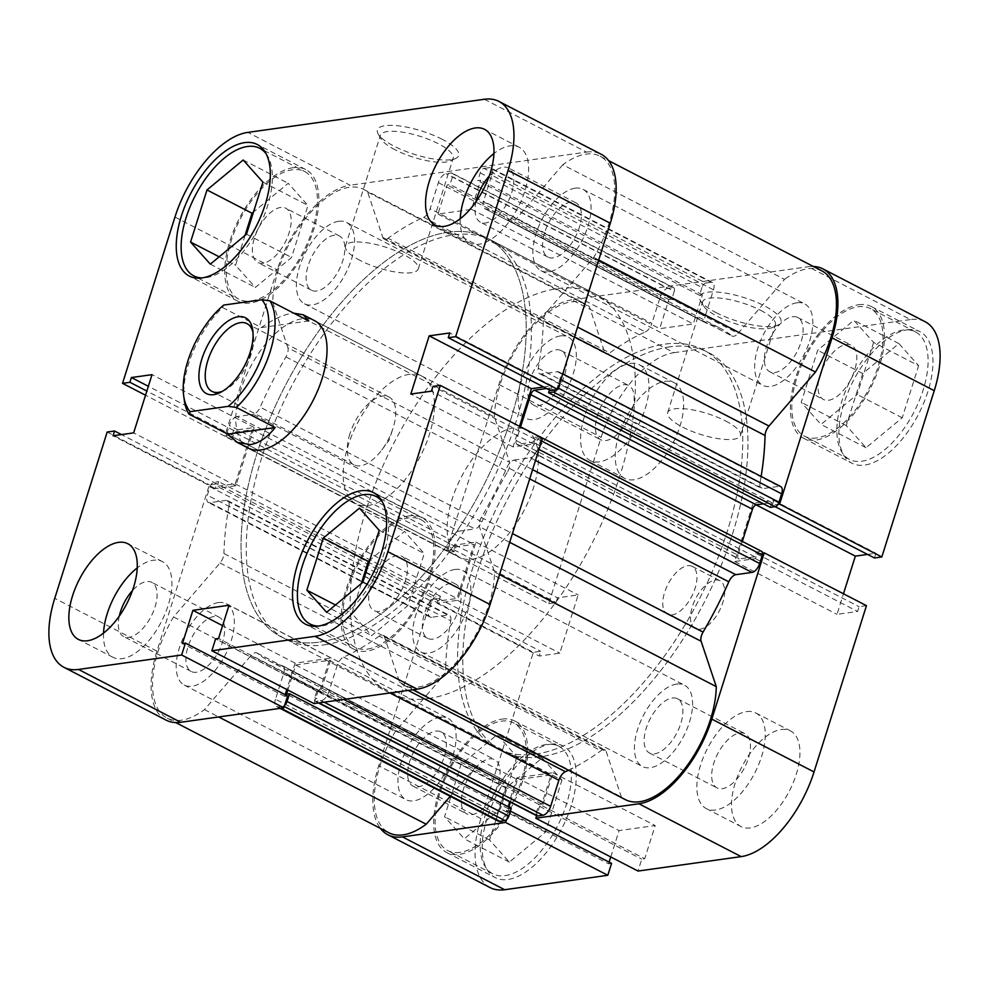 <?xml version="1.0" encoding="UTF-8"?>
<svg xmlns="http://www.w3.org/2000/svg" width="989" height="989" viewBox="0 0 989 989"><rect width="100%" height="100%" fill="white"/><g stroke="black" fill="none" stroke-linecap="round" stroke-linejoin="round"><path stroke-width="0.74" stroke-dasharray="4.95 3.71" d="M222.649 391.187A38.151 18.878 -62.7 0 0 224.59 390.296A38.151 18.878 -62.7 0 0 251.07 354.47A38.151 18.878 -62.7 0 0 253.394 334.566A38.151 18.878 -62.7 0 0 252.999 332.465M349.883 433.948A38.151 18.878 -62.7 0 0 353.988 464.805A38.151 18.878 -62.7 0 0 381.791 449.97A38.151 18.878 -62.7 0 0 392.992 428.299A38.151 18.878 -62.7 0 0 393.115 427.891A38.151 18.878 -62.7 0 0 389.023 397.034A38.151 18.878 -62.7 0 0 349.883 433.948M535.543 754.1A224.392 111.015 -62.7 0 0 714.676 565.943A224.392 111.015 -62.7 0 0 703.216 349.785A224.392 111.015 -62.7 0 0 664.806 344.135A224.392 111.015 -62.7 0 0 485.661 532.292A224.392 111.015 -62.7 0 0 497.133 748.463A224.392 111.015 -62.7 0 0 535.543 754.1A224.392 111.015 117.3 0 1 497.133 748.463A224.392 111.015 117.3 0 1 485.661 532.292A224.392 111.015 117.3 0 1 664.806 344.135A224.392 111.015 117.3 0 1 703.216 349.785A224.392 111.015 117.3 0 1 714.676 565.943A224.392 111.015 117.3 0 1 535.543 754.1M428.138 698.593A224.392 111.015 -62.7 0 0 607.271 510.435A224.392 111.015 -62.7 0 0 595.811 294.265A224.392 111.015 -62.7 0 0 557.4 288.615A224.392 111.015 -62.7 0 0 378.255 476.785A224.392 111.015 -62.7 0 0 389.728 692.943A224.392 111.015 -62.7 0 0 428.138 698.593M472.087 559.205A71.801 35.53 -62.7 0 0 529.412 498.988A71.801 35.53 -62.7 0 0 525.74 429.819A71.801 35.53 -62.7 0 0 513.452 428.014A71.801 35.53 -62.7 0 0 456.127 488.22A71.801 35.53 -62.7 0 0 459.798 557.388A71.801 35.53 -62.7 0 0 472.087 559.205M184.374 400.656A71.801 35.53 117.3 0 1 222.537 307.517L261.343 327.582C272.828 319.447 282.941 314.712 291.706 313.389L293.758 313.179M222.537 307.517L223.761 305.069M261.343 327.582L308.778 320.943M384.461 636.928L606.195 751.541A8.975 4.438 -62.7 0 0 604.897 749.872A8.975 4.438 -62.7 0 0 603.364 749.637A8.975 4.438 -62.7 0 0 600.929 750.738L379.195 636.125A8.975 4.438 117.3 0 1 381.618 635.025A8.975 4.438 117.3 0 1 383.163 635.247A8.975 4.438 117.3 0 1 384.461 636.928L399.605 682.286A83.027 41.081 -62.7 0 0 403.648 685.018A83.027 41.081 -62.7 0 0 461.059 656.721A83.027 41.081 -62.7 0 0 494.537 572.013L479.381 526.655A8.975 4.438 117.3 0 1 481.322 517.482A251.33 124.342 -62.7 0 0 507.085 467.204A8.975 4.438 117.3 0 1 514.082 460.07L532.601 469.651M257.239 653.197L478.973 767.81A8.975 4.438 -62.7 0 0 478.589 767.563A8.975 4.438 -62.7 0 0 477.044 767.328A8.975 4.438 -62.7 0 0 472.693 770.233L250.959 655.62A8.975 4.438 117.3 0 1 255.31 652.715A8.975 4.438 117.3 0 1 256.843 652.938A8.975 4.438 117.3 0 1 257.239 653.197A251.33 124.342 -62.7 0 0 268.229 660.454A251.33 124.342 -62.7 0 0 282.248 665.671A8.975 4.438 117.3 0 1 282.755 665.857A8.975 4.438 117.3 0 1 283.719 673.126L505.453 787.739A8.975 4.438 -62.7 0 0 504.489 780.482A8.975 4.438 -62.7 0 0 503.994 780.296L282.248 665.671M796.911 302.795A45.778 22.648 -62.7 0 0 760.368 341.18A45.778 22.648 -62.7 0 0 762.704 385.277A45.778 22.648 -62.7 0 0 770.542 386.427A45.778 22.648 -62.7 0 0 807.086 348.041A45.778 22.648 -62.7 0 0 804.749 303.944A45.778 22.648 -62.7 0 0 796.911 302.795M575.165 188.182A45.778 22.648 -62.7 0 0 538.622 226.568A45.778 22.648 -62.7 0 0 540.958 270.665A45.778 22.648 -62.7 0 0 548.796 271.814A45.778 22.648 -62.7 0 0 585.34 233.429A45.778 22.648 -62.7 0 0 583.003 189.332A45.778 22.648 -62.7 0 0 575.165 188.182M560.417 335.914A45.778 22.648 -62.7 0 0 523.873 374.299A45.778 22.648 -62.7 0 0 526.21 418.396A45.778 22.648 -62.7 0 0 534.048 419.546A45.778 22.648 -62.7 0 0 570.591 381.161A45.778 22.648 -62.7 0 0 568.255 337.064A45.778 22.648 -62.7 0 0 560.417 335.914M338.671 221.301A45.778 22.648 -62.7 0 0 302.127 259.687A45.778 22.648 -62.7 0 0 304.476 303.784A45.778 22.648 -62.7 0 0 312.301 304.933A45.778 22.648 -62.7 0 0 348.845 266.548A45.778 22.648 -62.7 0 0 346.509 222.451A45.778 22.648 -62.7 0 0 338.671 221.301M440.204 717.186A45.778 22.648 -62.7 0 0 403.66 755.571A45.778 22.648 -62.7 0 0 405.997 799.668A45.778 22.648 -62.7 0 0 413.835 800.818A45.778 22.648 -62.7 0 0 450.378 762.432A45.778 22.648 -62.7 0 0 448.042 718.335A45.778 22.648 -62.7 0 0 440.204 717.186M218.458 602.573A45.778 22.648 -62.7 0 0 181.914 640.959A45.778 22.648 -62.7 0 0 184.251 685.056A45.778 22.648 -62.7 0 0 192.089 686.205A45.778 22.648 -62.7 0 0 228.632 647.82A45.778 22.648 -62.7 0 0 226.296 603.723A45.778 22.648 -62.7 0 0 218.458 602.573M676.699 684.067A45.778 22.648 -62.7 0 0 640.155 722.452A45.778 22.648 -62.7 0 0 642.491 766.549A45.778 22.648 -62.7 0 0 650.329 767.699A45.778 22.648 -62.7 0 0 686.873 729.313A45.778 22.648 -62.7 0 0 684.524 685.216A45.778 22.648 -62.7 0 0 676.699 684.067M454.952 569.454A45.778 22.648 -62.7 0 0 418.409 607.839A45.778 22.648 -62.7 0 0 420.745 651.936A45.778 22.648 -62.7 0 0 428.583 653.086A45.778 22.648 -62.7 0 0 465.127 614.701A45.778 22.648 -62.7 0 0 462.79 570.604A45.778 22.648 -62.7 0 0 454.952 569.454M669.998 346.83A224.392 111.015 -62.7 0 0 490.865 534.987A224.392 111.015 -62.7 0 0 502.325 751.146A224.392 111.015 -62.7 0 0 540.736 756.795A224.392 111.015 -62.7 0 0 719.881 568.638A224.392 111.015 -62.7 0 0 708.408 352.467A224.392 111.015 -62.7 0 0 669.998 346.83A224.392 111.015 117.3 0 1 708.408 352.467A224.392 111.015 117.3 0 1 719.881 568.638A224.392 111.015 117.3 0 1 540.736 756.795A224.392 111.015 117.3 0 1 502.325 751.146A224.392 111.015 117.3 0 1 490.865 534.987A224.392 111.015 117.3 0 1 669.998 346.83M448.264 232.205A224.392 111.015 -62.7 0 0 269.119 420.362A224.392 111.015 -62.7 0 0 280.592 636.533A224.392 111.015 -62.7 0 0 319.002 642.17A224.392 111.015 -62.7 0 0 498.135 454.013A224.392 111.015 -62.7 0 0 486.675 237.855A224.392 111.015 -62.7 0 0 448.264 232.205A224.392 111.015 -62.7 0 0 269.119 420.362A224.392 111.015 -62.7 0 0 280.592 636.533A224.392 111.015 -62.7 0 0 319.002 642.17A224.392 111.015 -62.7 0 0 498.135 454.013A224.392 111.015 -62.7 0 0 486.675 237.855A224.392 111.015 -62.7 0 0 448.264 232.205M480.221 172.877L701.955 287.49A4.488 2.225 117.3 0 1 705.787 283.027L484.054 168.414A4.488 2.225 -62.7 0 0 480.221 172.877L477.761 180.666L480.691 180.245L471.506 209.359L437.942 214.057L447.115 184.955L450.044 184.547L452.505 176.747A4.488 2.225 -62.7 0 0 452.022 173.124A4.488 2.225 -62.7 0 0 451.244 173.013L446.039 173.743A8.975 4.438 -62.7 0 0 438.362 182.656L430.141 208.741A8.975 4.438 117.3 0 1 423.626 217.308A251.33 124.342 -62.7 0 0 388.071 238.262A8.975 4.438 117.3 0 1 384.103 239.128A8.975 4.438 117.3 0 1 382.805 237.459L367.648 192.089A83.027 41.081 -62.7 0 0 363.618 189.356A83.027 41.081 -62.7 0 0 349.401 187.267A83.027 41.081 -62.7 0 0 272.729 302.374L494.463 416.987L509.619 462.345L287.873 347.732A8.975 4.438 117.3 0 1 285.945 356.905A251.33 124.342 -62.7 0 0 260.169 407.184A8.975 4.438 117.3 0 1 253.184 414.317L474.918 528.93A8.975 4.438 -62.7 0 0 481.915 521.796L260.169 407.184M382.805 237.459L604.539 352.072L589.395 306.714A83.027 41.081 -62.7 0 0 585.352 303.982A83.027 41.081 -62.7 0 0 571.148 301.892A83.027 41.081 -62.7 0 0 494.463 416.987M556.238 389.74A4.488 2.225 -62.7 0 0 557.264 387.601L559.91 379.195A8.975 4.438 -62.7 0 0 558.946 371.938A8.975 4.438 -62.7 0 0 557.413 371.716L541.23 373.978A8.975 4.438 117.3 0 1 539.685 373.755A8.975 4.438 117.3 0 1 538.288 368.242A251.33 124.342 -62.7 0 0 543.32 320.856A8.975 4.438 117.3 0 1 547.251 311.411L593.734 257.424A83.027 41.081 -62.7 0 0 600.113 156.237A83.027 41.081 -62.7 0 0 585.896 154.148A83.027 41.081 -62.7 0 0 562.79 164.767L784.524 279.38L738.041 333.38L516.307 218.767A8.975 4.438 117.3 0 1 510.411 221.437A8.975 4.438 117.3 0 1 510.027 221.19A251.33 124.342 -62.7 0 0 499.037 213.933A251.33 124.342 -62.7 0 0 485.006 208.704A8.975 4.438 117.3 0 1 484.511 208.518A8.975 4.438 117.3 0 1 483.547 201.262L705.281 315.874A8.975 4.438 -62.7 0 0 706.245 323.143A8.975 4.438 -62.7 0 0 706.752 323.329L485.006 208.704M821.847 270.862A83.027 41.081 -62.7 0 0 807.642 268.773A83.027 41.081 -62.7 0 0 784.524 279.38M423.626 217.308L645.36 331.921A251.33 124.342 -62.7 0 0 609.805 352.875L388.071 238.262M510.027 221.19L731.761 335.803A251.33 124.342 -62.7 0 0 720.771 328.546A251.33 124.342 -62.7 0 0 706.752 323.329M227.927 437.633L449.661 552.258A4.488 2.225 117.3 0 1 448.895 552.146A4.488 2.225 117.3 0 1 448.413 548.512L226.679 433.899A4.488 2.225 -62.7 0 0 227.161 437.521A4.488 2.225 -62.7 0 0 227.927 437.633L232.761 436.965L234.245 432.242L252.294 429.721L235.234 483.831L217.184 486.365L218.668 481.643L213.834 482.323A4.488 2.225 -62.7 0 0 210.002 486.786L207.356 495.18A8.975 4.438 -62.7 0 0 208.32 502.449A8.975 4.438 -62.7 0 0 209.853 502.672L226.036 500.409A8.975 4.438 117.3 0 1 227.569 500.632A8.975 4.438 117.3 0 1 228.966 506.145L450.712 620.758A251.33 124.342 -62.7 0 0 445.68 668.144L223.947 553.519A8.975 4.438 117.3 0 1 220.015 562.976L173.532 616.963A83.027 41.081 -62.7 0 0 167.153 718.138A83.027 41.081 -62.7 0 0 204.476 709.62L250.959 655.62M228.966 506.145A251.33 124.342 -62.7 0 0 223.947 553.519M285.945 356.905L507.678 471.518A251.33 124.342 -62.7 0 0 481.915 521.796M287.861 690.062L295.748 665.028L329.325 660.318L320.139 689.432L317.222 689.84L314.762 697.628A4.488 2.225 -62.7 0 0 315.244 701.263A4.488 2.225 -62.7 0 0 316.01 701.374L321.227 700.645A8.975 4.438 -62.7 0 0 328.892 691.731L337.125 665.646A8.975 4.438 117.3 0 1 343.64 657.079A251.33 124.342 -62.7 0 0 379.195 636.125M568.527 770.246A251.33 124.342 -62.7 0 0 600.929 750.738M478.973 767.81A251.33 124.342 -62.7 0 0 489.963 775.067A251.33 124.342 -62.7 0 0 503.994 780.296M538.288 368.242L760.034 482.855A251.33 124.342 -62.7 0 0 761.134 476.451M484.054 168.414L489.271 167.685L711.004 282.298A8.975 4.438 117.3 0 1 712.537 282.533A8.975 4.438 117.3 0 1 713.502 289.789L705.281 315.874M272.729 302.374L287.873 347.732M448.413 548.512L451.071 540.105A8.975 4.438 117.3 0 1 458.735 531.192L237.001 416.579L253.184 414.317M237.001 416.579A8.975 4.438 -62.7 0 0 229.324 425.493L451.071 540.105M226.679 433.899L229.324 425.493M498.196 821.093A8.975 4.438 117.3 0 1 497.232 813.823L275.498 699.211L283.719 673.126M275.498 699.211A8.975 4.438 -62.7 0 0 276.463 706.467A8.975 4.438 -62.7 0 0 277.996 706.702L280.975 708.235M284.276 706.517L277.996 706.702M283.213 705.973A4.488 2.225 -62.7 0 0 284.684 705.219M535.482 460.503L530.265 457.808L514.082 460.07M530.265 457.808A8.975 4.438 -62.7 0 0 537.929 448.895L538.98 449.439M541.626 441.032L540.587 440.488L537.929 448.895M540.587 440.488A4.488 2.225 -62.7 0 0 540.476 437.163M539.635 436.73A4.488 2.225 -62.7 0 0 539.339 436.742L534.505 437.422L533.009 442.132L517.507 444.308A4.488 2.225 117.3 0 1 516.74 444.197A4.488 2.225 117.3 0 1 516.258 440.562L520.573 426.877M546.558 388.516L550.082 388.022L549.451 390.012M562.79 164.767L516.307 218.767M713.502 289.789L491.768 175.177L483.547 201.262M491.768 175.177A8.975 4.438 -62.7 0 0 490.804 167.907A8.975 4.438 -62.7 0 0 489.271 167.685M701.955 287.49L699.495 295.278L702.425 294.87L693.252 323.972L659.675 328.682L668.861 299.568L671.778 299.16L674.238 291.372L452.505 176.747M705.787 283.027L711.004 282.298M731.761 335.803A8.975 4.438 -62.7 0 0 732.157 336.062A8.975 4.438 -62.7 0 0 738.041 333.38M760.034 482.855A8.975 4.438 -62.7 0 0 761.431 488.368A8.975 4.438 -62.7 0 0 762.964 488.591L541.23 373.978M557.413 371.716L779.147 486.328L762.964 488.591M779.147 486.328A8.975 4.438 117.3 0 1 780.68 486.551M763.471 503.809L771.816 502.635L770.332 507.357M516.258 440.562L737.992 555.188L742.343 541.391M737.992 555.188A4.488 2.225 -62.7 0 0 738.474 558.81A4.488 2.225 -62.7 0 0 739.24 558.921L517.507 444.308M539.339 436.742L761.073 551.368L756.239 552.035L754.755 556.758L739.24 558.921M761.073 551.368A4.488 2.225 117.3 0 1 761.839 551.479M606.195 751.541L621.352 796.911A83.027 41.081 -62.7 0 0 625.382 799.644M536.978 815.876A4.488 2.225 117.3 0 1 536.495 812.253L314.762 697.628M510.398 802.141L517.494 779.641L551.058 774.943L541.885 804.045L538.956 804.453L536.495 812.253M511.239 808.334L508.309 808.755L508.841 807.098M497.232 813.823L505.453 787.739M450.255 796.306L472.693 770.233M220.015 562.976L441.749 677.589L395.266 731.576A83.027 41.081 -62.7 0 0 388.887 832.763M441.749 677.589A8.975 4.438 -62.7 0 0 445.68 668.144M450.712 620.758A8.975 4.438 -62.7 0 0 449.315 615.245A8.975 4.438 -62.7 0 0 447.77 615.022L226.036 500.409M209.853 502.672L431.587 617.284L447.77 615.022M431.587 617.284A8.975 4.438 117.3 0 1 430.054 617.062A8.975 4.438 117.3 0 1 429.09 609.805L207.356 495.18M210.002 486.786L431.736 601.399L429.09 609.805M431.736 601.399A4.488 2.225 117.3 0 1 435.58 596.936L213.834 482.323M449.661 552.258L454.495 551.578L455.991 546.868L474.04 544.333L456.98 598.456L438.918 600.978L440.414 596.268L435.58 596.936M458.735 531.192L474.918 528.93M507.678 471.518A8.975 4.438 -62.7 0 0 509.619 462.345M604.539 352.072A8.975 4.438 -62.7 0 0 605.837 353.753A8.975 4.438 -62.7 0 0 609.805 352.875M645.36 331.921A8.975 4.438 -62.7 0 0 651.875 323.354L430.141 208.741M438.362 182.656L660.108 297.269L651.875 323.354M660.108 297.269A8.975 4.438 117.3 0 1 667.773 288.355L446.039 173.743M451.244 173.013L672.99 287.626L667.773 288.355M672.99 287.626A4.488 2.225 117.3 0 1 673.756 287.737A4.488 2.225 117.3 0 1 674.238 291.372M494.537 572.013L499.519 574.584M399.605 682.286L621.352 796.911M593.734 257.424L598.704 259.996M367.648 192.089L589.395 306.714M173.532 616.963L395.266 731.576M204.476 709.62L218.693 716.963M754.755 556.758L533.009 442.132M756.239 552.035L534.505 437.422M771.816 502.635L550.082 388.022M508.309 808.755L286.575 694.13M295.748 665.028L517.494 779.641M329.325 660.318L551.058 774.943M541.885 804.045L320.139 689.432M538.956 804.453L317.222 689.84M455.991 546.868L234.245 432.242M252.294 429.721L474.04 544.333M454.495 551.578L232.761 436.965M235.234 483.831L456.98 598.456M438.918 600.978L217.184 486.365M440.414 596.268L218.668 481.643M702.425 294.87L480.691 180.245M471.506 209.359L693.252 323.972M699.495 295.278L477.761 180.666M437.942 214.057L659.675 328.682M668.861 299.568L447.115 184.955M671.778 299.16L450.044 184.547M266.189 153.876A71.801 35.53 117.3 0 1 259.922 225.158A71.801 35.53 117.3 0 1 206.071 277.674A71.801 35.53 117.3 0 1 202.077 277.909M251.107 300.953A71.801 35.53 -62.7 0 0 308.432 240.735A71.801 35.53 -62.7 0 0 304.76 171.567A71.801 35.53 -62.7 0 0 292.472 169.762A71.801 35.53 -62.7 0 0 235.147 229.967A71.801 35.53 -62.7 0 0 238.819 299.148A71.801 35.53 -62.7 0 0 251.107 300.953M382.471 502.029A71.801 35.53 117.3 0 1 376.203 573.311A71.801 35.53 117.3 0 1 322.34 625.827A71.801 35.53 117.3 0 1 318.359 626.062M367.389 649.105A71.801 35.53 -62.7 0 0 424.714 588.888A71.801 35.53 -62.7 0 0 421.042 519.72A71.801 35.53 -62.7 0 0 408.754 517.915A71.801 35.53 -62.7 0 0 351.429 578.12A71.801 35.53 -62.7 0 0 355.1 647.301A71.801 35.53 -62.7 0 0 367.389 649.105M475.993 201.719A30.523 15.095 -62.7 0 0 480.407 222.191A30.523 15.095 -62.7 0 0 485.636 222.958A30.523 15.095 -62.7 0 0 509.99 197.367A30.523 15.095 -62.7 0 0 508.433 167.969A30.523 15.095 -62.7 0 0 503.216 167.203A30.523 15.095 -62.7 0 0 489.184 176.203M570.777 202.115A30.523 15.095 -62.7 0 0 546.41 227.705A30.523 15.095 -62.7 0 0 547.968 257.103A30.523 15.095 -62.7 0 0 553.197 257.882A30.523 15.095 -62.7 0 0 577.551 232.291A30.523 15.095 -62.7 0 0 575.994 202.893A30.523 15.095 -62.7 0 0 570.777 202.115M119.286 616.11A30.523 15.095 -62.7 0 0 123.699 636.57A30.523 15.095 -62.7 0 0 128.929 637.336A30.523 15.095 -62.7 0 0 153.283 611.746A30.523 15.095 -62.7 0 0 151.725 582.348A30.523 15.095 -62.7 0 0 146.508 581.581A30.523 15.095 -62.7 0 0 132.477 590.581M214.069 616.506A30.523 15.095 -62.7 0 0 189.703 642.096A30.523 15.095 -62.7 0 0 191.26 671.494A30.523 15.095 -62.7 0 0 196.49 672.26A30.523 15.095 -62.7 0 0 220.844 646.67A30.523 15.095 -62.7 0 0 219.286 617.272A30.523 15.095 -62.7 0 0 214.069 616.506M103.536 633.108A53.851 26.641 -62.7 0 0 112.981 657.302A53.851 26.641 -62.7 0 0 122.203 658.662A53.851 26.641 -62.7 0 0 165.2 613.501A53.851 26.641 -62.7 0 0 162.443 561.616A53.851 26.641 -62.7 0 0 153.221 560.269A53.851 26.641 -62.7 0 0 137.248 567.909M460.244 218.717A53.851 26.641 -62.7 0 0 469.688 242.923A53.851 26.641 -62.7 0 0 478.911 244.271A53.851 26.641 -62.7 0 0 521.908 199.11A53.851 26.641 -62.7 0 0 519.151 147.237A53.851 26.641 -62.7 0 0 509.928 145.877A53.851 26.641 -62.7 0 0 493.956 153.518M293.115 167.71A74.051 36.642 -62.7 0 0 233.997 229.807A74.051 36.642 -62.7 0 0 237.78 301.138A74.051 36.642 -62.7 0 0 250.464 303.005A74.051 36.642 -62.7 0 0 309.569 240.908A74.051 36.642 -62.7 0 0 305.786 169.576A74.051 36.642 -62.7 0 0 293.115 167.71M409.397 515.862A74.051 36.642 -62.7 0 0 350.279 577.959A74.051 36.642 -62.7 0 0 354.062 649.291A74.051 36.642 -62.7 0 0 366.734 651.158A74.051 36.642 -62.7 0 0 425.851 589.061A74.051 36.642 -62.7 0 0 422.068 517.729A74.051 36.642 -62.7 0 0 409.397 515.862M442.219 139.313A42.638 12.251 -162.5 0 0 395.823 125.591A42.638 12.251 -162.5 0 0 378.169 133.972A42.638 12.251 -162.5 0 0 393.906 146.075A42.638 12.251 -162.5 0 0 455.744 158.425A42.638 12.251 -162.5 0 0 442.219 139.313M395.155 149.821A38.151 10.966 17.5 0 1 381.074 138.992A38.151 10.966 17.5 0 1 380.382 135.32A38.151 10.966 17.5 0 1 401.744 132.056A38.151 10.966 17.5 0 1 438.387 143.764A38.151 10.966 17.5 0 1 453.147 158.265A38.151 10.966 17.5 0 1 450.477 160.873A38.151 10.966 17.5 0 1 395.155 149.821M360.256 260.515A38.151 10.966 17.5 0 1 345.482 246.014A38.151 10.966 17.5 0 1 366.845 242.738A38.151 10.966 17.5 0 1 403.475 254.457A38.151 10.966 17.5 0 1 418.248 268.959A38.151 10.966 17.5 0 1 396.886 272.235A38.151 10.966 17.5 0 1 360.256 260.515M324.194 644.865A224.392 111.015 -62.7 0 0 503.339 456.708A224.392 111.015 -62.7 0 0 491.867 240.537A224.392 111.015 -62.7 0 0 453.457 234.9A224.392 111.015 -62.7 0 0 274.324 423.057A224.392 111.015 -62.7 0 0 285.784 639.215A224.392 111.015 -62.7 0 0 324.194 644.865M525.74 429.819L314.391 320.572A71.801 35.53 -62.7 0 0 302.102 318.767A71.801 35.53 -62.7 0 0 244.778 378.972A71.801 35.53 -62.7 0 0 248.449 448.153L459.798 557.388M409.508 374.287A71.801 35.53 -62.7 0 0 352.183 434.492A71.801 35.53 -62.7 0 0 355.855 503.673A71.801 35.53 -62.7 0 0 368.143 505.478A71.801 35.53 -62.7 0 0 425.468 445.26A71.801 35.53 -62.7 0 0 421.796 376.092A71.801 35.53 -62.7 0 0 409.508 374.287M379.282 611.387A30.523 15.095 117.3 0 1 374.052 610.621A30.523 15.095 117.3 0 1 372.494 581.223A30.523 15.095 117.3 0 1 396.861 555.633A30.523 15.095 117.3 0 1 402.078 556.399A30.523 15.095 117.3 0 1 403.636 585.797A30.523 15.095 117.3 0 1 379.282 611.387M450.564 583.386A30.523 15.095 -62.7 0 0 426.197 608.977A30.523 15.095 -62.7 0 0 427.755 638.375A30.523 15.095 -62.7 0 0 432.984 639.141A30.523 15.095 -62.7 0 0 457.338 613.551A30.523 15.095 -62.7 0 0 455.781 584.153A30.523 15.095 -62.7 0 0 450.564 583.386M263 263.235A30.523 15.095 117.3 0 1 257.77 262.468A30.523 15.095 117.3 0 1 256.213 233.07A30.523 15.095 117.3 0 1 280.579 207.48A30.523 15.095 117.3 0 1 285.796 208.246A30.523 15.095 117.3 0 1 287.366 237.644A30.523 15.095 117.3 0 1 263 263.235M334.282 235.234A30.523 15.095 -62.7 0 0 309.916 260.824A30.523 15.095 -62.7 0 0 311.473 290.222A30.523 15.095 -62.7 0 0 316.703 290.989A30.523 15.095 -62.7 0 0 341.069 265.398A30.523 15.095 -62.7 0 0 339.499 236A30.523 15.095 -62.7 0 0 334.282 235.234M166.127 720.14A85.277 42.193 117.3 0 1 156.967 651.145L209.384 484.87L216.764 483.831L215.268 488.591L235.864 485.71L254.222 427.495L233.614 430.376L232.118 435.135L224.75 436.161L277.18 269.886A85.277 42.193 117.3 0 1 350.057 185.215L247.843 132.39M224.75 436.161L145.531 395.217M484.338 99.271L586.539 152.108L350.057 185.215M586.539 152.108A85.277 42.193 117.3 0 1 601.139 154.247M550.502 390.544L551.998 385.797L543.579 386.971M519.522 426.333L513.044 446.892L533.64 444.012L535.136 439.252L542.516 438.214M314.069 703.599L317.815 691.719L320.77 691.299L331.241 658.093L295.13 663.149L286.81 689.518M285.178 694.698L284.659 696.355L287.601 695.947M107.183 432.032L209.384 484.87M533.64 444.012L431.427 391.174M535.136 439.252L432.935 386.427M513.044 446.892L410.831 394.067M551.998 385.797L449.785 332.959M284.659 696.355L182.446 643.53M295.13 663.149L222.599 625.666M331.241 658.093L229.028 605.268M320.77 691.299L218.557 638.474M317.815 691.719L215.614 638.882M233.614 430.376L148.338 386.291M232.118 435.135L146.842 391.051M254.222 427.495L152.009 374.658M235.864 485.71L133.651 432.873M215.268 488.591L113.055 435.753M216.764 483.831L121.474 434.579M361.306 583.572L351.886 613.464L371.654 635.581L407.827 605.627L424.244 553.556L404.489 531.439L369.787 560.17M245.025 235.419L235.605 265.312L255.372 287.428L291.545 257.474L307.975 205.403L288.207 183.286L253.505 212.017M335.456 604.971L351.886 613.464M326.605 612.302L371.654 635.581M362.79 582.348L407.827 605.627M379.207 530.277L424.244 553.556M359.44 508.161L404.489 531.439M219.175 256.819L235.605 265.312M210.323 264.15L255.372 287.428M246.508 234.195L291.545 257.474M262.926 182.124L307.975 205.403M243.17 159.995L288.207 183.286M903.155 330.066A71.801 35.53 -62.7 0 0 845.83 390.272A71.801 35.53 -62.7 0 0 849.489 459.44A71.801 35.53 -62.7 0 0 861.79 461.245A71.801 35.53 -62.7 0 0 919.115 401.039A71.801 35.53 -62.7 0 0 915.443 331.871A71.801 35.53 -62.7 0 0 903.155 330.066M816.741 437.966A71.801 35.53 117.3 0 1 804.453 436.161A71.801 35.53 117.3 0 1 800.781 366.993A71.801 35.53 117.3 0 1 858.106 306.775A71.801 35.53 117.3 0 1 870.394 308.58A71.801 35.53 117.3 0 1 874.066 377.761A71.801 35.53 117.3 0 1 816.741 437.966M546.447 744.445A71.801 35.53 -62.7 0 0 489.122 804.663A71.801 35.53 -62.7 0 0 492.782 873.831A71.801 35.53 -62.7 0 0 505.082 875.636A71.801 35.53 -62.7 0 0 562.407 815.431A71.801 35.53 -62.7 0 0 558.736 746.25A71.801 35.53 -62.7 0 0 546.447 744.445M460.033 852.357A71.801 35.53 117.3 0 1 447.745 850.552A71.801 35.53 117.3 0 1 444.073 781.372A71.801 35.53 117.3 0 1 501.398 721.166A71.801 35.53 117.3 0 1 513.687 722.971A71.801 35.53 117.3 0 1 517.358 792.14A71.801 35.53 117.3 0 1 460.033 852.357M623.577 384.77A30.523 15.095 117.3 0 1 628.806 385.549A30.523 15.095 117.3 0 1 630.364 414.947A30.523 15.095 117.3 0 1 605.997 440.538A30.523 15.095 117.3 0 1 600.78 439.759A30.523 15.095 117.3 0 1 599.223 410.361A30.523 15.095 117.3 0 1 623.577 384.77M556.016 349.859A30.523 15.095 117.3 0 1 561.245 350.625A30.523 15.095 117.3 0 1 562.803 380.023A30.523 15.095 117.3 0 1 538.436 405.614A30.523 15.095 117.3 0 1 533.219 404.847A30.523 15.095 117.3 0 1 531.662 375.449A30.523 15.095 117.3 0 1 556.016 349.859M739.859 732.936A30.523 15.095 117.3 0 1 745.088 733.702A30.523 15.095 117.3 0 1 746.646 763.1A30.523 15.095 117.3 0 1 722.279 788.69A30.523 15.095 117.3 0 1 717.062 787.924A30.523 15.095 117.3 0 1 715.492 758.514A30.523 15.095 117.3 0 1 739.859 732.936M672.297 698.011A30.523 15.095 117.3 0 1 677.527 698.778A30.523 15.095 117.3 0 1 679.084 728.176A30.523 15.095 117.3 0 1 654.718 753.766A30.523 15.095 117.3 0 1 649.501 753A30.523 15.095 117.3 0 1 647.931 723.602A30.523 15.095 117.3 0 1 672.297 698.011M781.223 729.523A53.851 26.641 117.3 0 1 790.446 730.871A53.851 26.641 117.3 0 1 793.203 782.756A53.851 26.641 117.3 0 1 750.206 827.917A53.851 26.641 117.3 0 1 740.984 826.557A53.851 26.641 117.3 0 1 738.239 774.684A53.851 26.641 117.3 0 1 781.223 729.523M746.584 711.61A53.851 26.641 117.3 0 1 755.806 712.97A53.851 26.641 117.3 0 1 758.551 764.843A53.851 26.641 117.3 0 1 715.554 810.003A53.851 26.641 117.3 0 1 706.344 808.643A53.851 26.641 117.3 0 1 703.587 756.77A53.851 26.641 117.3 0 1 746.584 711.61M664.954 381.371A53.851 26.641 117.3 0 1 674.164 382.718A53.851 26.641 117.3 0 1 676.921 434.604A53.851 26.641 117.3 0 1 633.924 479.764A53.851 26.641 117.3 0 1 624.714 478.404A53.851 26.641 117.3 0 1 621.957 426.519A53.851 26.641 117.3 0 1 664.954 381.371M630.302 363.458A53.851 26.641 117.3 0 1 639.524 364.817A53.851 26.641 117.3 0 1 642.269 416.69A53.851 26.641 117.3 0 1 599.285 461.851A53.851 26.641 117.3 0 1 590.062 460.491A53.851 26.641 117.3 0 1 587.305 408.618A53.851 26.641 117.3 0 1 630.302 363.458M715.331 580.036A26.926 13.327 117.3 0 1 719.943 580.716A26.926 13.327 117.3 0 1 721.315 606.653A26.926 13.327 117.3 0 1 699.816 629.239A26.926 13.327 117.3 0 1 695.218 628.559A26.926 13.327 117.3 0 1 693.833 602.622A26.926 13.327 117.3 0 1 715.331 580.036M687.615 565.72A26.926 13.327 117.3 0 1 692.226 566.388A26.926 13.327 117.3 0 1 693.598 592.337A26.926 13.327 117.3 0 1 672.1 614.911A26.926 13.327 117.3 0 1 667.501 614.231A26.926 13.327 117.3 0 1 666.116 588.294A26.926 13.327 117.3 0 1 687.615 565.72M907.259 329.807A74.051 36.642 117.3 0 1 919.931 331.661A74.051 36.642 117.3 0 1 923.714 402.993A74.051 36.642 117.3 0 1 864.609 465.09A74.051 36.642 117.3 0 1 851.925 463.223A74.051 36.642 117.3 0 1 848.142 391.891A74.051 36.642 117.3 0 1 907.259 329.807M858.749 304.723A74.051 36.642 117.3 0 1 871.433 306.59A74.051 36.642 117.3 0 1 875.216 377.922A74.051 36.642 117.3 0 1 816.098 440.018A74.051 36.642 117.3 0 1 803.427 438.152A74.051 36.642 117.3 0 1 799.644 366.82A74.051 36.642 117.3 0 1 858.749 304.723M550.552 744.185A74.051 36.642 117.3 0 1 563.223 746.052A74.051 36.642 117.3 0 1 567.006 817.384A74.051 36.642 117.3 0 1 507.901 879.481A74.051 36.642 117.3 0 1 495.217 877.614A74.051 36.642 117.3 0 1 491.434 806.282A74.051 36.642 117.3 0 1 550.552 744.185M502.053 719.114A74.051 36.642 117.3 0 1 514.725 720.981A74.051 36.642 117.3 0 1 518.508 792.313A74.051 36.642 117.3 0 1 459.391 854.409A74.051 36.642 117.3 0 1 446.719 852.543A74.051 36.642 117.3 0 1 442.936 781.211A74.051 36.642 117.3 0 1 502.053 719.114M716.123 312.635A42.638 12.251 -162.5 0 0 777.96 324.985A42.638 12.251 -162.5 0 0 764.435 305.861A42.638 12.251 -162.5 0 0 718.039 292.138A42.638 12.251 -162.5 0 0 700.385 300.52A42.638 12.251 -162.5 0 0 716.123 312.635M760.603 310.323A38.151 10.966 17.5 0 1 775.364 324.812A38.151 10.966 17.5 0 1 772.693 327.421A38.151 10.966 17.5 0 1 717.371 316.369A38.151 10.966 17.5 0 1 703.29 305.539A38.151 10.966 17.5 0 1 702.598 301.88A38.151 10.966 17.5 0 1 723.96 298.604A38.151 10.966 17.5 0 1 760.603 310.323M725.691 421.017A38.151 10.966 17.5 0 1 740.464 435.506A38.151 10.966 17.5 0 1 719.102 438.782A38.151 10.966 17.5 0 1 682.472 427.063A38.151 10.966 17.5 0 1 667.699 412.561A38.151 10.966 17.5 0 1 689.061 409.298A38.151 10.966 17.5 0 1 725.691 421.017M471.926 814.639A30.523 15.095 -62.7 0 0 496.293 789.049A30.523 15.095 -62.7 0 0 494.735 759.651A30.523 15.095 -62.7 0 0 489.506 758.884A30.523 15.095 -62.7 0 0 465.151 784.475A30.523 15.095 -62.7 0 0 466.709 813.873A30.523 15.095 -62.7 0 0 471.926 814.639M435.803 731.118A30.523 15.095 117.3 0 1 441.032 731.897A30.523 15.095 117.3 0 1 442.59 761.295A30.523 15.095 117.3 0 1 418.223 786.885A30.523 15.095 117.3 0 1 413.006 786.107A30.523 15.095 117.3 0 1 411.449 756.709A30.523 15.095 117.3 0 1 435.803 731.118M828.634 400.248A30.523 15.095 -62.7 0 0 853 374.658A30.523 15.095 -62.7 0 0 851.442 345.26A30.523 15.095 -62.7 0 0 846.213 344.493A30.523 15.095 -62.7 0 0 821.859 370.084A30.523 15.095 -62.7 0 0 823.417 399.482A30.523 15.095 -62.7 0 0 828.634 400.248M792.51 316.74A30.523 15.095 117.3 0 1 797.74 317.506A30.523 15.095 117.3 0 1 799.297 346.904A30.523 15.095 117.3 0 1 774.931 372.494A30.523 15.095 117.3 0 1 769.714 371.728A30.523 15.095 117.3 0 1 768.156 342.33A30.523 15.095 117.3 0 1 792.51 316.74M490.074 887.578A85.277 42.193 117.3 0 1 480.914 818.595L533.343 652.32L431.13 599.482L378.7 765.77A85.277 42.193 -62.7 0 0 380.357 828.337M762.63 553.061L756.882 553.865L755.386 558.624L734.778 561.505L753.136 503.29L773.732 500.409L772.236 505.169L777.984 504.365M813.304 266.449A85.277 42.193 -62.7 0 0 808.285 266.721L910.486 319.558A85.277 42.193 117.3 0 1 925.086 321.697M571.79 299.84A85.277 42.193 -62.7 0 0 498.913 384.498L446.484 550.786L548.697 603.611L601.127 437.323A85.277 42.193 117.3 0 1 674.004 352.665L571.79 299.84L808.285 266.721M446.484 550.786L453.864 549.748L455.36 544.988L475.956 542.108L457.598 600.323L437.002 603.203L438.498 598.456L431.13 599.482M506.43 819.832L509.347 810.56L506.393 810.98L516.864 777.774L552.975 772.718L542.504 805.924L539.561 806.332L536.607 815.69M867.526 554.421L875.945 553.247L874.449 557.994M866.463 605.664L859.082 606.702L857.587 611.462L836.991 614.342L843.469 593.783M610.757 856.969L619.077 830.599L655.188 825.543L644.717 858.749L641.762 859.169L638.016 871.049M611.561 863.397L608.606 863.805L609.125 862.136M548.697 603.611L556.065 602.573L557.573 597.826L578.169 594.933L559.811 653.16L539.215 656.041L540.711 651.281L533.343 652.32M674.004 352.665L910.486 319.558M437.002 603.203L539.215 656.041M438.498 598.456L540.711 651.281M457.598 600.323L559.811 653.16M475.956 542.108L578.169 594.933M455.36 544.988L557.573 597.826M453.864 549.748L556.065 602.573M542.504 805.924L644.717 858.749M539.561 806.332L641.762 859.169M552.975 772.718L655.188 825.543M516.864 777.774L619.077 830.599M506.393 810.98L608.606 863.805M509.347 810.56L510.373 811.091M773.732 500.409L875.945 553.247M772.236 505.169L775.153 506.677M753.136 503.29L756.128 504.847M734.778 561.505L836.991 614.342M755.386 558.624L857.587 611.462M756.882 553.865L859.082 606.702M516.901 756.808L500.483 808.878L464.298 838.833L444.543 816.716L460.961 764.645L497.133 734.691L516.901 756.808L561.937 780.086L542.182 757.97L505.997 787.924L489.58 839.995L509.347 862.111L545.52 832.157L561.937 780.086M873.608 342.417L857.191 394.487L821.006 424.442L801.251 402.325L817.668 350.254L853.841 320.3L873.608 342.417L918.645 365.707L898.89 343.579L862.705 373.533L846.287 425.604L866.043 447.733L902.228 417.778L918.645 365.707M545.52 832.157L500.483 808.878M509.347 862.111L464.298 838.833M489.58 839.995L444.543 816.716M505.997 787.924L460.961 764.645M542.182 757.97L497.133 734.691M902.228 417.778L857.191 394.487M866.043 447.733L821.006 424.442M846.287 425.604L801.251 402.325M862.705 373.533L817.668 350.254M898.89 343.579L853.841 320.3M343.64 657.079L408.148 690.433M574.448 336.952L543.32 320.856M481.322 517.482L512.45 533.566M529.696 478.886L507.085 467.204M509.694 542.318L479.381 526.655M547.251 311.411L577.551 327.075M557.264 387.601L558.303 388.145M560.948 379.739L559.91 379.195M389.987 692.98L337.125 665.646M328.892 691.731L343.813 699.446M316.01 701.374L318.99 702.919M324.207 702.19L321.227 700.645M174.966 217.048L277.18 269.886M156.967 651.145L54.754 598.32M480.914 818.595L378.7 765.77M498.913 384.498L601.127 437.323M224.59 390.296L220.559 392.361M381.791 449.97L389.196 440.068L392.992 428.299M353.988 464.805L211.93 391.384M491.867 240.537L595.811 294.265M285.784 639.215L389.728 692.943M389.023 397.034L246.966 323.613M253.394 334.566L252.751 330.079M383.163 635.247L604.897 749.872M256.843 652.938L478.589 767.563M540.958 270.665L762.704 385.277M304.476 303.784L526.21 418.396M184.251 685.056L405.997 799.668M420.745 651.936L642.491 766.549M499.037 213.933L720.771 328.546M268.229 660.454L489.963 775.067M403.648 685.018L412.833 689.778M600.113 156.237L608.643 160.663M363.618 189.356L585.352 303.982M167.153 718.138L175.696 722.551M462.79 570.604L684.524 685.216M226.296 603.723L448.042 718.335M346.509 222.451L568.255 337.064M583.003 189.332L804.749 303.944M562.79 373.929L558.946 371.938M516.74 444.197L738.474 558.81M280.11 708.359L276.463 706.467M430.054 617.062L208.32 502.449M712.537 282.533L490.804 167.907M318.557 702.981L315.244 701.263M227.161 437.521L448.895 552.146M673.756 287.737L452.022 173.124M510.411 221.437L732.157 336.062M484.511 208.518L706.245 323.143M282.755 665.857L504.489 780.482M227.569 500.632L449.315 615.245M384.103 239.128L605.837 353.753M539.685 373.755L761.431 488.368M264.211 150.6L304.76 171.567M380.481 498.753L421.042 519.72M547.968 257.103L480.407 222.191M191.26 671.494L123.699 636.57M112.981 657.302L78.341 639.401M469.688 242.923L435.049 225.01M237.78 301.138L189.282 276.067M354.062 649.291L305.564 624.22M381.074 138.992L378.169 133.972M345.482 246.014L380.382 135.32M355.855 503.673L248.449 448.153M427.755 638.375L374.052 610.621M311.473 290.222L257.77 262.468M339.499 236L285.796 208.246M455.781 584.153L402.078 556.399M421.796 376.092L314.391 320.572M418.248 268.959L453.147 158.265M450.477 160.873L455.744 158.425M422.068 517.729L373.57 492.658M305.786 169.576L257.288 144.505M519.151 147.237L484.499 129.324M162.443 561.616L127.804 543.715M219.286 617.272L151.725 582.348M575.994 202.893L508.433 167.969M314.539 626.334L355.1 647.301M198.257 278.181L238.819 299.148M849.489 459.44L804.453 436.161M492.782 873.831L447.745 850.552M561.245 350.625L628.806 385.549M677.527 698.778L745.088 733.702M755.806 712.97L790.446 730.871M639.524 364.817L674.164 382.718M692.226 566.388L719.943 580.716M871.433 306.59L919.931 331.661M514.725 720.981L563.223 746.052M772.693 327.421L777.96 324.985M740.464 435.506L775.364 324.812M441.032 731.897L494.735 759.651M797.74 317.506L851.442 345.26M769.714 371.728L823.417 399.482M413.006 786.107L466.709 813.873M667.699 412.561L702.598 301.88M703.29 305.539L700.385 300.52M446.719 852.543L495.217 877.614M803.427 438.152L851.925 463.223M667.501 614.231L695.218 628.559M590.062 460.491L624.714 478.404M706.344 808.643L740.984 826.557M649.501 753L717.062 787.924M533.219 404.847L600.78 439.759M558.736 746.25L513.687 722.971M915.443 331.871L870.394 308.58"/><path stroke-width="1.48" d="M250.143 352.319A42.638 21.09 117.3 0 1 220.559 392.361A42.638 21.09 117.3 0 1 201.83 359.094A42.638 21.09 117.3 0 1 230.202 319.707A42.638 21.09 117.3 0 1 252.751 330.079A42.638 21.09 117.3 0 1 250.143 352.319M252.999 332.465A38.151 18.878 -62.7 0 0 246.966 323.613A38.151 18.878 -62.7 0 0 207.838 360.528A38.151 18.878 -62.7 0 0 211.93 391.384A38.151 18.878 -62.7 0 0 222.649 391.187M293.758 313.179L303.166 314.774L308.778 320.943L269.972 300.879A71.801 35.53 117.3 0 1 236.371 407.468L275.177 427.532C267.327 437.546 259.056 443.233 250.341 444.58L237.224 442.343L227.73 434.171L188.924 414.119A71.801 35.53 117.3 0 1 184.374 400.656L183.731 396.169A67.314 33.305 -62.7 0 0 190.148 411.671L228.212 406.343A67.314 33.305 -62.7 0 0 264.125 350.366A67.314 33.305 -62.7 0 0 261.825 299.741L269.972 300.879M183.731 396.169A67.314 33.305 -62.7 0 1 223.761 305.069L261.825 299.741M188.924 414.119L190.148 411.671M228.212 406.343L236.371 407.468M227.73 434.171L275.177 427.532M408.148 690.433L565.374 771.692A251.33 124.342 -62.7 0 0 568.527 770.246M761.134 476.451A251.33 124.342 -62.7 0 0 765.053 435.481L574.448 336.952M512.45 533.566L703.055 632.095A251.33 124.342 -62.7 0 0 728.831 581.816L529.696 478.886M284.684 705.219A4.488 2.225 -62.7 0 0 287.045 701.51L289.505 693.722L286.575 694.13L287.861 690.062M540.476 437.163A4.488 2.225 -62.7 0 0 540.105 436.854A4.488 2.225 -62.7 0 0 539.635 436.73M520.573 426.877L530.734 394.648A4.488 2.225 117.3 0 1 534.567 390.198L546.558 388.516M549.451 390.012L548.586 392.732L553.42 392.064A4.488 2.225 -62.7 0 0 556.238 389.74M577.551 327.075L768.985 426.024L815.468 372.037A83.027 41.081 -62.7 0 0 821.847 270.862L608.643 160.663M768.985 426.024A8.975 4.438 -62.7 0 0 765.053 435.481M562.79 373.929L780.68 486.551A8.975 4.438 117.3 0 1 781.644 493.82L560.948 379.739M558.303 388.145L778.998 502.214L781.644 493.82M778.998 502.214A4.488 2.225 117.3 0 1 775.166 506.677L553.42 392.064M548.586 392.732L770.332 507.357L775.166 506.677M534.567 390.198L756.301 504.81L763.471 503.809M756.301 504.81A4.488 2.225 -62.7 0 0 752.468 509.261L530.734 394.648M742.343 541.391L752.468 509.261M540.105 436.854L761.839 551.479A4.488 2.225 117.3 0 1 762.321 555.101L759.676 563.507A8.975 4.438 117.3 0 1 751.999 572.421L735.816 574.683A8.975 4.438 -62.7 0 0 728.831 581.816M703.055 632.095A8.975 4.438 -62.7 0 0 701.127 641.268L509.694 542.318M412.833 689.778L625.382 799.644A83.027 41.081 -62.7 0 0 682.793 771.333A83.027 41.081 -62.7 0 0 716.271 686.626L701.127 641.268M565.374 771.692A8.975 4.438 -62.7 0 0 558.859 780.259L389.987 692.98M343.813 699.446L550.638 806.344L558.859 780.259M550.638 806.344A8.975 4.438 117.3 0 1 542.961 815.257L324.207 702.19M318.99 702.919L537.756 815.987L542.961 815.257M537.756 815.987A4.488 2.225 117.3 0 1 536.978 815.876L318.557 702.981M508.841 807.098L510.398 802.141M287.045 701.51L508.779 816.123L511.239 808.334L289.505 693.722M508.779 816.123A4.488 2.225 117.3 0 1 504.946 820.586L499.729 821.315A8.975 4.438 117.3 0 1 498.196 821.093L280.11 708.359M175.696 722.551L388.887 832.763A83.027 41.081 -62.7 0 0 426.21 824.233L450.255 796.306M499.519 574.584L716.271 686.626M598.704 259.996L815.468 372.037M218.693 716.963L426.21 824.233M202.077 277.909A71.801 35.53 117.3 0 1 193.77 275.869A71.801 35.53 117.3 0 1 190.111 206.689A71.801 35.53 117.3 0 1 247.423 146.483A71.801 35.53 117.3 0 1 259.724 148.288A71.801 35.53 117.3 0 1 266.189 153.876M318.359 626.062A71.801 35.53 117.3 0 1 310.052 624.022A71.801 35.53 117.3 0 1 306.38 554.841A71.801 35.53 117.3 0 1 363.705 494.636A71.801 35.53 117.3 0 1 375.993 496.441A71.801 35.53 117.3 0 1 382.471 502.029M489.184 176.203A30.523 15.095 -62.7 0 0 475.993 201.719M132.477 590.581A30.523 15.095 -62.7 0 0 119.286 616.11M118.581 542.355A53.851 26.641 -62.7 0 0 75.584 587.515A53.851 26.641 -62.7 0 0 78.341 639.401A53.851 26.641 -62.7 0 0 87.551 640.748A53.851 26.641 -62.7 0 0 130.548 595.588A53.851 26.641 -62.7 0 0 127.804 543.715A53.851 26.641 -62.7 0 0 118.581 542.355M137.248 567.909A53.851 26.641 -62.7 0 0 103.536 633.108M475.289 127.977A53.851 26.641 -62.7 0 0 432.292 173.124A53.851 26.641 -62.7 0 0 435.049 225.01A53.851 26.641 -62.7 0 0 444.259 226.357A53.851 26.641 -62.7 0 0 487.256 181.21A53.851 26.641 -62.7 0 0 484.499 129.324A53.851 26.641 -62.7 0 0 475.289 127.977M493.956 153.518A53.851 26.641 -62.7 0 0 460.244 218.717M244.604 142.639A74.051 36.642 -62.7 0 0 185.499 204.735A74.051 36.642 -62.7 0 0 189.282 276.067A74.051 36.642 -62.7 0 0 201.954 277.934A74.051 36.642 -62.7 0 0 261.071 215.837A74.051 36.642 -62.7 0 0 257.288 144.505A74.051 36.642 -62.7 0 0 244.604 142.639M360.886 490.791A74.051 36.642 -62.7 0 0 301.769 552.888A74.051 36.642 -62.7 0 0 305.564 624.22A74.051 36.642 -62.7 0 0 318.235 626.086A74.051 36.642 -62.7 0 0 377.353 563.99A74.051 36.642 -62.7 0 0 373.57 492.658A74.051 36.642 -62.7 0 0 360.886 490.791M237.224 442.343L248.449 448.153A71.801 35.53 -62.7 0 0 260.737 449.958A71.801 35.53 -62.7 0 0 318.062 389.74A71.801 35.53 -62.7 0 0 314.391 320.572L303.166 314.774M145.531 395.217L122.537 383.336L174.966 217.048A85.277 42.193 -62.7 0 1 247.843 132.39L484.338 99.271A85.277 42.193 -62.7 0 1 498.926 101.422A85.277 42.193 -62.7 0 1 508.086 170.405L455.657 336.68L448.289 337.719L449.785 332.959L429.189 335.84L410.831 394.067L431.427 391.174L432.935 386.427L440.303 385.389L542.516 438.214L490.087 604.502A85.277 42.193 117.3 0 1 417.21 689.16L314.069 703.599L211.856 650.774L215.614 638.882L218.557 638.474L229.028 605.268L192.917 610.324L182.446 643.53L185.4 643.11L181.655 655.002L78.514 669.442L180.715 722.279A85.277 42.193 117.3 0 1 166.127 720.14L63.914 667.303A85.277 42.193 -62.7 0 0 78.514 669.442M185.4 643.11L287.601 695.947L283.855 707.84L180.715 722.279M283.855 707.84L181.655 655.002M417.21 689.16L314.997 636.335A85.277 42.193 -62.7 0 0 387.873 551.677L440.303 385.389M498.926 101.422L601.139 154.247A85.277 42.193 117.3 0 1 610.3 223.23L508.086 170.405M448.289 337.719L550.502 390.544L557.87 389.518L610.3 223.23M543.579 386.971L531.402 388.677L519.522 426.333M286.81 689.518L285.178 694.698M63.914 667.303A85.277 42.193 -62.7 0 1 54.754 598.32L107.183 432.032L114.551 431.006L113.055 435.753L133.651 432.873L152.009 374.658L131.413 377.538L129.918 382.298L122.537 383.336M314.997 636.335L211.856 650.774M557.87 389.518L455.657 336.68M531.402 388.677L429.189 335.84M222.599 625.666L192.917 610.324M148.338 386.291L131.413 377.538M146.842 391.051L129.918 382.298M121.474 434.579L114.551 431.006M369.787 560.17L368.304 561.393L361.306 583.572M253.505 212.017L252.022 213.241L245.025 235.419M323.267 538.103L359.44 508.161L379.207 530.277L362.79 582.348L326.605 612.302L306.85 590.186L323.267 538.103L368.304 561.393M306.85 590.186L335.456 604.971M206.985 189.95L243.17 159.995L262.926 182.124L246.508 234.195L210.323 264.15L190.568 242.033L206.985 189.95L252.022 213.241M190.568 242.033L219.175 256.819M777.984 504.365L779.616 504.13L832.033 337.855A85.277 42.193 -62.7 0 0 822.873 268.86A85.277 42.193 -62.7 0 0 813.304 266.449M779.616 504.13L881.817 556.968L934.246 390.68L832.033 337.855M536.607 815.69L535.803 818.224L638.943 803.785A85.277 42.193 -62.7 0 0 711.82 719.114L764.25 552.839L762.63 553.061M535.803 818.224L638.016 871.049L741.157 856.61L638.943 803.785M380.357 828.337A85.277 42.193 -62.7 0 0 387.861 834.753A85.277 42.193 -62.7 0 0 402.461 836.892L505.602 822.452L506.43 819.832M775.153 506.677L874.449 557.994L881.817 556.968M843.469 593.783L855.349 556.127L867.526 554.421M711.82 719.114L814.034 771.952L866.463 605.664L764.25 552.839M814.034 771.952A85.277 42.193 117.3 0 1 741.157 856.61M609.125 862.136L610.757 856.969M402.461 836.892L504.662 889.729L607.802 875.29L611.561 863.397L510.373 811.091M504.662 889.729A85.277 42.193 117.3 0 1 490.074 887.578L387.861 834.753M822.873 268.86L925.086 321.697A85.277 42.193 117.3 0 1 934.246 390.68M607.802 875.29L505.602 822.452M756.128 504.847L855.349 556.127M532.601 469.651L735.816 574.683M751.999 572.421L535.482 460.503M762.321 555.101L541.626 441.032M538.98 449.439L759.676 563.507M504.946 820.586L284.276 706.517M280.975 708.235L499.729 821.315M387.873 551.677L490.087 604.502M259.724 148.288L264.211 150.6M375.993 496.441L380.481 498.753M310.052 624.022L314.539 626.334M193.77 275.869L198.257 278.181"/></g></svg>

